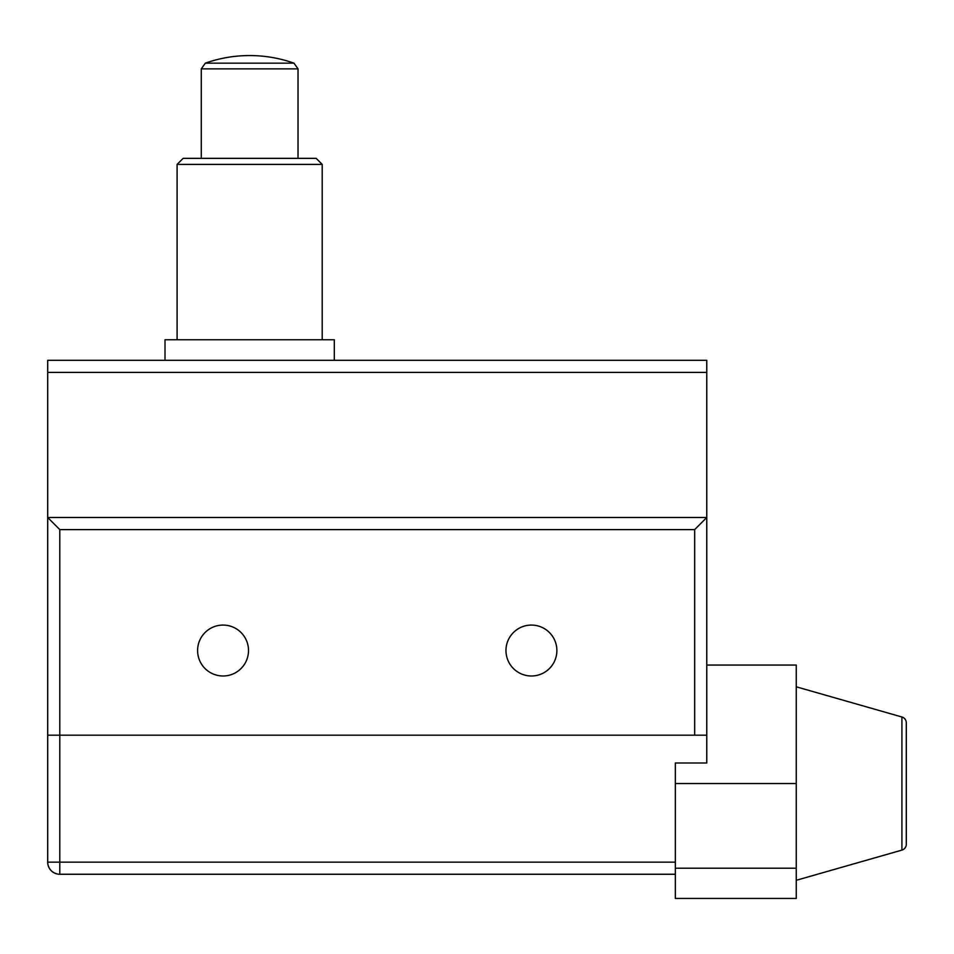 <?xml version="1.0" encoding="UTF-8"?>
<svg xmlns="http://www.w3.org/2000/svg" width="954" height="954" viewBox="0 0 954 954"><rect width="100%" height="100%" fill="white"/><g stroke="black" fill="none" stroke-linecap="round" stroke-linejoin="round"><path stroke-width="1.43" d="M248.505 650.533A25.46 25.46 0 0 1 223.045 675.992A25.46 25.46 0 0 1 197.597 650.533A25.46 25.46 0 0 1 223.045 625.073A25.46 25.46 0 0 1 248.505 650.533M675.325 874.258L59.792 874.258L59.792 735.188L694.679 735.188L694.679 529.601L59.792 529.601L59.792 735.188L47.7 735.188L47.7 517.509L59.792 529.601M556.874 650.533A25.46 25.46 0 0 1 531.414 675.992A25.46 25.46 0 0 1 505.966 650.533A25.46 25.46 0 0 1 531.414 625.073A25.46 25.46 0 0 1 556.874 650.533M694.679 735.188L706.771 735.188L706.771 517.509L694.679 529.601M706.771 372.394L706.771 517.509L47.7 517.509L47.7 360.302L706.771 360.302L706.771 372.394L47.7 372.394M675.325 898.441L675.325 783.556L796.256 783.556L796.256 898.441L675.325 898.441M706.771 735.188L706.771 762.997L675.325 762.997L675.325 783.556M706.771 665.045L796.256 665.045L796.256 783.556M901.912 717.003L901.912 850.109A6.046 6.046 0 0 0 906.3 844.302L906.3 722.81A6.046 6.046 0 0 0 901.912 717.003L796.256 686.808M901.912 850.109L796.256 880.303M56.811 873.876L54.318 872.946M54.259 872.91L52.16 871.539M51.886 871.312L50.49 869.893M50.383 869.75L49.298 868.164M49.238 868.057L48.368 866.113M47.867 864.133L47.7 862.166A12.092 12.092 0 0 0 59.792 874.258M675.325 862.166L47.7 862.166L47.7 735.188M334.305 360.302L334.305 339.743L165.006 339.743L165.006 360.302M177.098 339.743L177.098 164.398L322.213 164.398L322.213 339.743M322.213 164.398L316.168 158.352L183.144 158.352L177.098 164.398M201.282 158.352L201.282 68.867L298.03 68.867L298.03 158.352M298.03 68.867L293.999 63.167L205.313 63.167L201.282 68.867M293.999 63.167A133.023 133.023 0 0 0 205.313 63.167M796.256 868.212L675.325 868.212"/></g></svg>
